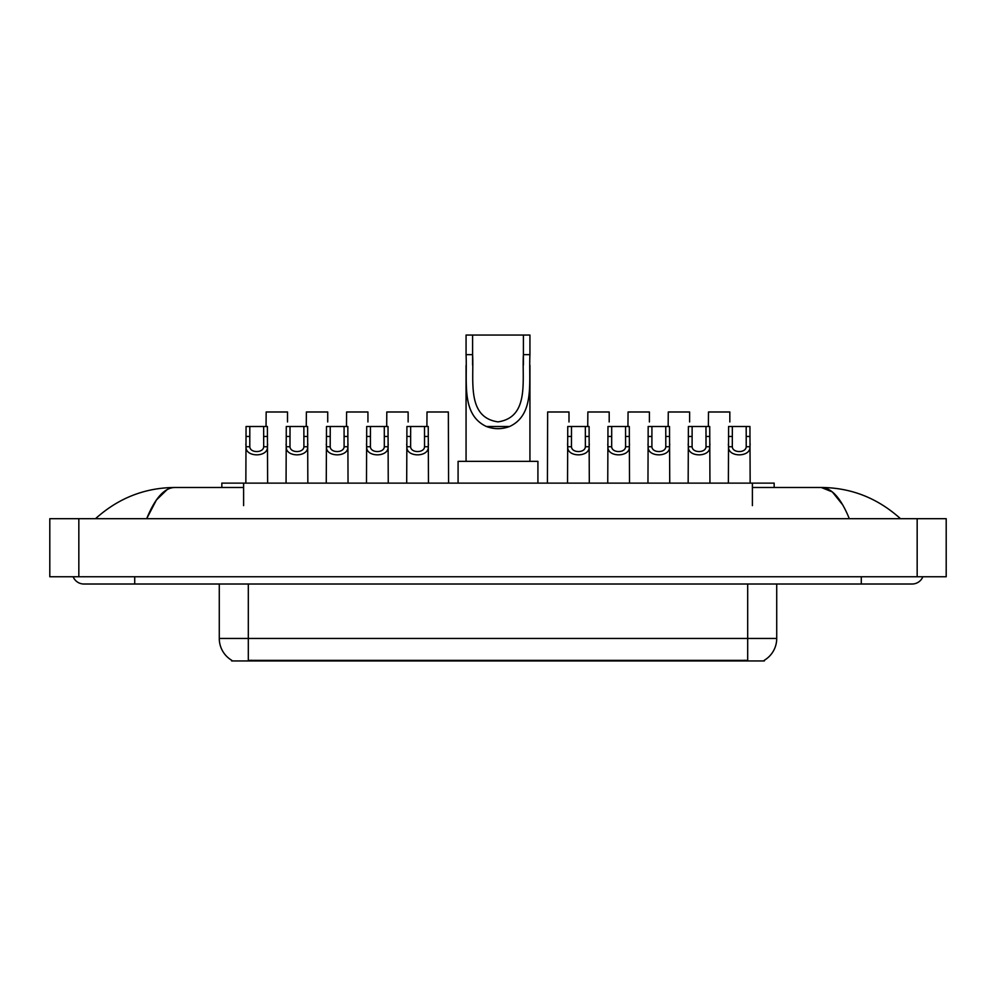<?xml version="1.0" encoding="UTF-8"?>
<svg xmlns="http://www.w3.org/2000/svg" width="996" height="996" viewBox="0 0 996 996"><rect width="100%" height="100%" fill="white"/><g stroke="black" fill="none" stroke-linecap="round" stroke-linejoin="round"><path stroke-width="1.49" d="M221.834 487.48L221.834 483.122L774.166 483.122L774.166 487.48M764.38 660.236L764.38 660.946L231.62 660.946L231.62 660.236M134.721 576.759L134.721 584.017L912.087 584.017A11.616 11.616 0 0 0 922.856 576.759A11.616 11.616 0 0 1 912.087 584.017A11.616 11.616 0 0 0 922.856 576.759A11.616 11.616 0 0 1 912.087 584.017M73.144 576.759A11.616 11.616 0 0 0 83.913 584.017A11.616 11.616 0 0 1 73.144 576.759A11.616 11.616 0 0 0 83.913 584.017L134.721 584.017M849.314 518.692C840.985 498.187 831.635 487.791 821.252 487.48L752.391 487.48M243.609 487.48L174.748 487.48C164.365 487.791 155.015 498.187 146.686 518.692L156.459 499.917L167.204 489.522M78.833 518.692L946.2 518.692L946.2 576.759L49.8 576.759L49.8 518.692L78.833 518.692L78.833 576.759M946.2 518.692L946.2 576.759M898.006 516.451L900.471 518.692C877.625 498.112 851.219 487.704 821.252 487.48L832.307 491.9L842.666 504.823M97.994 516.451L95.529 518.692C118.263 498.162 144.669 487.754 174.748 487.48M231.831 660.36A25.398 25.398 0 0 1 219.282 638.448L248.315 638.448L248.315 660.36L747.685 660.36L747.685 638.448L776.718 638.448L776.718 584.017M219.282 638.448L219.282 584.017M764.169 660.36A25.398 25.398 0 0 0 776.718 638.448M249.809 426.5L249.784 446.731C250.033 453.168 263.442 453.168 263.691 446.731L263.654 426.5L246.062 426.5L245.85 483.122M263.654 426.5L267.401 426.5L267.625 483.122M267.625 444.104L267.426 446.731C268.285 457.538 245.178 457.538 246.049 446.731L245.85 444.104M290.023 426.5L289.985 446.731C290.247 453.168 303.643 453.168 303.905 446.731L303.867 426.5L286.275 426.5L286.064 483.122M303.867 426.5L307.615 426.5L307.839 483.122M307.839 444.104L307.627 446.731C308.499 457.538 285.391 457.538 286.263 446.731L286.064 444.104M330.236 426.5L330.199 446.731C330.448 453.168 343.857 453.168 344.106 446.731L344.081 426.5L326.489 426.5L326.265 483.122M344.081 426.5L347.828 426.5L348.04 483.122M348.04 444.104L347.841 446.731C348.712 457.538 325.605 457.538 326.464 446.731L326.265 444.104M370.437 426.5L370.412 446.731C370.661 453.168 384.07 453.168 384.319 446.731L384.294 426.5L366.702 426.5L366.478 483.122M384.294 426.5L388.029 426.5L388.253 483.122M388.253 444.104L388.054 446.731C388.926 457.538 365.806 457.538 366.677 446.731L366.478 444.104M410.651 426.5L410.626 446.731C410.875 453.168 424.284 453.168 424.533 446.731L424.508 426.5L406.916 426.5L406.692 483.122M424.508 426.5L428.243 426.5L428.467 483.122M428.467 444.104L428.268 446.731C429.139 457.538 406.019 457.538 406.891 446.731L406.692 444.104M571.492 426.5L571.467 446.731C571.716 453.168 585.125 453.168 585.374 446.731L585.349 426.5L567.757 426.5L567.533 483.122M585.349 426.5L589.084 426.5L589.308 483.122M589.308 444.104L589.109 446.731C589.981 457.538 566.861 457.538 567.732 446.731L567.533 444.104M611.706 426.5L611.681 446.731C611.93 453.168 625.339 453.168 625.588 446.731L625.563 426.5L607.971 426.5L607.747 483.122M625.563 426.5L629.298 426.5L629.522 483.122M629.522 444.104L629.323 446.731C630.194 457.538 607.074 457.538 607.946 446.731L607.747 444.104M651.919 426.5L651.894 446.731C652.143 453.168 665.552 453.168 665.801 446.731L665.764 426.5L648.172 426.5L647.96 483.122M665.764 426.5L669.511 426.5L669.735 483.122M669.735 444.104L669.536 446.731C670.395 457.538 647.288 457.538 648.159 446.731L647.96 444.104M692.133 426.5L692.096 446.731C692.357 453.168 705.753 453.168 706.015 446.731L705.977 426.5L688.385 426.5L688.161 483.122M705.977 426.5L709.725 426.5L709.936 483.122M709.936 444.104L709.737 446.731C710.609 457.538 687.501 457.538 688.373 446.731L688.161 444.104M732.346 426.5L732.309 446.731C732.558 453.168 745.967 453.168 746.216 446.731L746.191 426.5L728.599 426.5L728.375 483.122M746.191 426.5L749.938 426.5L750.15 483.122M750.15 444.104L749.951 446.731C750.822 457.538 727.715 457.538 728.574 446.731L728.375 444.104M287.508 421.943L287.508 411.983L266.169 411.983L266.044 426.5M327.721 421.943L327.721 411.983L306.382 411.983L306.258 426.5M367.935 421.943L367.935 411.983L346.596 411.983L346.471 426.5M408.136 421.943L408.136 411.983L386.809 411.983L386.685 426.5M448.574 483.122L448.349 411.983L427.01 411.983L426.898 426.5M568.99 421.943L568.99 411.983L547.651 411.983L547.427 483.122M609.191 421.943L609.191 411.983L587.864 411.983L587.74 426.5M649.404 421.943L649.404 411.983L628.065 411.983L627.941 426.5M689.618 421.943L689.618 411.983L668.279 411.983L668.154 426.5M729.831 421.943L729.831 411.983L708.492 411.983L708.368 426.5M472.602 335.054L529.934 335.054L529.934 354.651C528.627 382.128 535.051 414.685 509.579 426.512C501.86 429.388 494.141 429.388 486.422 426.512C460.999 414.672 467.348 382.327 466.066 354.651L466.066 335.054L472.602 335.054L472.602 365.146M466.066 354.651L472.602 354.651C474.034 380.41 466.389 417.399 498.037 421.868C529.673 417.2 521.916 380.397 523.398 354.651L523.398 335.054M529.934 354.651L523.398 354.651L523.398 365.134M466.066 365.37L466.066 461.347M529.934 365.271L529.934 461.347M537.915 483.122L537.915 461.347L458.085 461.347L458.085 483.122M744.784 660.946L744.784 660.236M251.216 660.946L251.216 660.236M243.609 505.619L243.609 483.122M752.391 505.619L752.391 483.122M861.279 576.759L861.279 584.017M917.167 518.692L917.167 576.759M248.315 584.017L248.315 638.448L747.685 638.448L747.685 584.017M267.426 446.731L263.691 446.731M249.784 446.731L246.049 446.731M249.809 436.46L246.062 436.46M267.401 436.46L263.654 436.46M307.627 446.731L303.905 446.731M289.985 446.731L286.263 446.731M290.023 436.46L286.275 436.46M307.615 436.46L303.867 436.46M347.841 446.731L344.106 446.731M330.199 446.731L326.464 446.731M330.236 436.46L326.489 436.46M347.828 436.46L344.081 436.46M388.054 446.731L384.319 446.731M370.412 446.731L366.677 446.731M370.437 436.46L366.702 436.46M388.029 436.46L384.294 436.46M428.268 446.731L424.533 446.731M410.626 446.731L406.891 446.731M410.651 436.46L406.916 436.46M428.243 436.46L424.508 436.46M589.109 446.731L585.374 446.731M571.467 446.731L567.732 446.731M571.492 436.46L567.757 436.46M589.084 436.46L585.349 436.46M629.323 446.731L625.588 446.731M611.681 446.731L607.946 446.731M611.706 436.46L607.971 436.46M629.298 436.46L625.563 436.46M669.536 446.731L665.801 446.731M651.894 446.731L648.159 446.731M651.919 436.46L648.172 436.46M669.511 436.46L665.764 436.46M709.737 446.731L706.015 446.731M692.096 446.731L688.373 446.731M692.133 436.46L688.385 436.46M709.725 436.46L705.977 436.46M749.951 446.731L746.216 446.731M732.309 446.731L728.574 446.731M732.346 436.46L728.599 436.46M749.938 436.46L746.191 436.46M486.422 426.512L509.579 426.512"/></g></svg>
